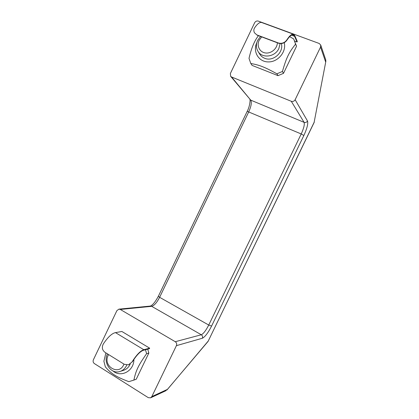 <?xml version="1.0" encoding="UTF-8"?>
<svg xmlns="http://www.w3.org/2000/svg" width="419" height="419" viewBox="0 0 419 419"><rect width="100%" height="100%" fill="white"/><g stroke="black" fill="none" stroke-linecap="round" stroke-linejoin="round"><path stroke-width="0.63" d="M176.409 345.659L202.351 338.248C202.88 336.803 202.534 335.64 201.309 334.765L151.688 306.331C154.26 305.571 156.905 302.565 159.629 297.317L248.797 111.747C251.232 106.253 251.877 102.383 250.73 100.136L231.56 76.986L291.284 101.293L304.089 122.343C304.749 124.448 303.796 128.319 301.219 133.96L208.741 325.039C205.959 330.46 203.482 333.702 201.309 334.765L175.268 341.71C176.629 342.711 177.012 344.025 176.409 345.659L151.825 396.589L150.589 397.83L148.268 397.652L94.385 363.587C93.144 362.608 92.809 361.335 93.39 359.769L116.901 310.626L118.907 309.149L120.29 309.458L151.688 306.331L150.437 306.059L118.907 309.149M231.56 76.986L230.644 76.31L230.377 73.477L254.647 22.752C255.532 21.264 256.753 20.714 258.308 21.102L319.189 43.471L320.703 45.006L320.545 47.08L295.133 99.722C294.211 101.246 292.928 101.77 291.284 101.293M175.268 341.71L120.29 309.458M325.856 61.326L314.13 122.317L325.856 61.326L325.757 59.912L325.61 61.855L320.545 47.08M314.13 122.317L208.075 341.406L166.814 390.094M151.825 396.589L167.239 389.466L167.019 389.916L208.091 341.223M260.529 36.463L257.638 40.423C255.909 44.294 256.019 47.918 257.968 51.301C262.105 58.744 275.126 57.078 278.876 48.473L280.101 43.618M277.357 42.79C277.273 48.635 271.098 53.847 265.374 52.951C259.623 52.197 256.465 45.734 259.136 40.313L261.697 36.898M105.059 352.369C102.22 350.226 101.623 347.445 103.273 344.036C107.84 337.154 111.91 333.351 115.487 332.618L121.861 331.476L149.672 348.168L149.421 348.681L143.57 350.247C140.444 351.153 136.714 354.977 132.383 361.712L128.429 364.855L124.27 364.289L105.059 352.369M132.111 361.796C136.636 354.704 140.543 350.682 143.827 349.718L115.487 332.618M128.565 364.813L132.383 361.712M143.827 349.718L149.672 348.168M113.03 370.998C121.112 377.985 134.09 370.873 133.897 359.382M145.445 349.745L146.608 353.673C138.275 365.509 135.96 370.328 133.897 380.085L128.816 381.662C115.712 376.655 111.485 373.947 105.363 366.892L103.886 361.278L105.892 352.882M146.608 353.673L148.845 353.039L136.243 379.221L133.897 380.085M130.199 364.048C128.806 367.196 126.617 369.28 123.626 370.307L120.07 371.449C122.887 370.49 125.014 368.568 126.459 365.687L126.732 365.069M148.845 353.039L147.755 349.132M254.506 32.834L257.208 35.212L254.506 32.834C253.595 31.121 253.626 29.456 254.616 27.827C257.366 23.794 259.717 22.024 261.66 22.516L261.791 22.563M278.567 43.057L278.682 43.288C282.165 44.058 284.93 42.989 286.994 40.083L286.879 39.836C284.815 42.759 282.045 43.833 278.567 43.057L257.067 34.976M286.879 39.836C289.592 35.688 291.807 33.824 293.525 34.227L294.845 35.772L297.296 41.455L297.04 41.989L294.578 36.322L293.305 34.824C291.676 34.437 289.571 36.186 286.994 40.083M278.682 43.288L257.208 35.212M294.578 36.322L291.456 35.17M250.792 63.499L252.112 65.411L278.017 75.65L283.495 73.341L296.537 46.252L293.688 38.936L295.594 44.126C288.843 52.579 286.439 57.576 282.437 71.46L276.912 73.796C264.431 66.946 259.686 65.102 250.792 63.499L249.006 58.367C251.369 48.201 254.516 40.638 258.455 35.683M294.641 41.099L297.04 41.989M289.644 36.642L293.688 38.936M256.816 42.659C252.505 51.542 258.607 61.944 268.296 61.918C277.959 62.185 286.669 51.715 284.234 42.659M283.495 73.341L282.437 71.46M296.537 46.252L295.594 44.126M278.017 75.65L276.912 73.796M281.348 43.613C283.993 52.38 273.005 61.996 264.703 58.288C262.608 57.455 260.974 56.109 259.796 54.245L257.968 51.301M107.468 353.861L107.453 353.893C102.76 362.655 111.302 374.717 120.07 371.449M123.945 364.085C119.604 376.335 102.341 366.473 108.212 355.275L108.589 354.558M202.351 338.248C205.053 336.881 208.138 332.817 211.595 326.055L208.741 325.039L159.629 297.317L158.372 296.228C155.433 301.738 152.788 305.011 150.437 306.059M211.595 326.055L303.859 135.494L301.219 133.96L247.194 111.334L158.372 296.228M303.859 135.494C307.075 128.471 308.29 123.631 307.504 120.981C306.687 122.327 305.545 122.783 304.089 122.343L250.73 100.136L230.644 76.31M307.504 120.981L295.133 99.722M249.881 99.497C250.347 98.79 250.133 106.017 247.194 111.334M208.075 341.406L314.281 122.159M150.589 397.83L166.076 390.634M320.703 45.006L325.757 59.912M128.691 364.776L128.429 364.855M293.525 34.227L261.66 22.516"/></g></svg>

